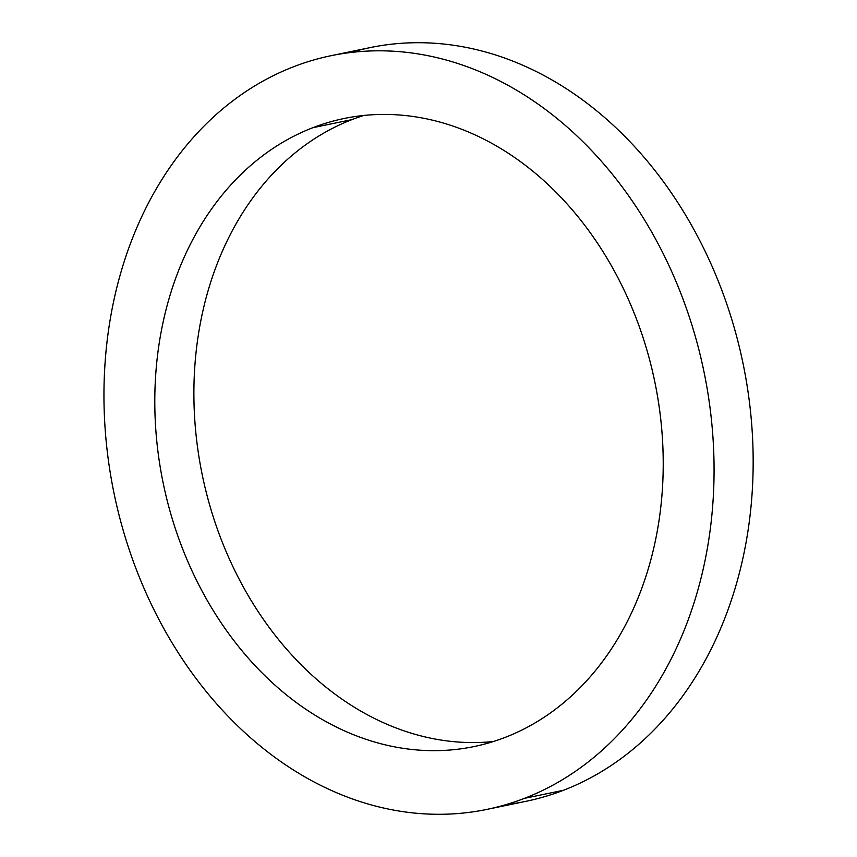 <?xml version="1.0" encoding="UTF-8"?>
<svg xmlns="http://www.w3.org/2000/svg" width="857" height="857" viewBox="0 0 857 857"><rect width="100%" height="100%" fill="white"/><g stroke="black" fill="none" stroke-linecap="round" stroke-linejoin="round"><path stroke-width="1.29" d="M524.355 798.381A384.825 301.171 -101.7 0 0 698.273 347.299A384.825 301.171 -101.7 0 0 330.995 55.716A384.825 301.171 -101.7 0 0 293.662 66.717A384.825 301.171 -101.7 0 0 119.744 517.789A384.825 301.171 -101.7 0 0 487.022 809.383A384.825 301.171 -101.7 0 0 524.355 798.381L563.456 790.283L524.355 798.381A384.825 301.171 78.3 0 1 126.6 541.624A384.825 301.171 78.3 0 1 293.662 66.717A384.825 301.171 78.3 0 1 691.417 323.464A384.825 301.171 78.3 0 1 524.355 798.381M506.401 804.509A384.825 301.171 -101.7 0 0 563.456 790.283A384.825 301.171 -101.7 0 0 733.999 326.913A384.825 301.171 -101.7 0 0 350.717 52.491A384.825 301.171 78.3 0 1 370.095 47.617A384.825 301.171 78.3 0 1 737.374 339.211A384.825 301.171 78.3 0 1 563.456 790.283A384.825 301.171 78.3 0 1 526.123 801.284L487.022 809.383M505.137 737.406A320.689 250.972 78.3 0 1 474.017 746.576A320.689 250.972 78.3 0 1 167.961 503.584A320.689 250.972 78.3 0 1 312.891 127.682L351.991 119.594A320.689 250.972 -101.7 0 0 204.03 483.091A320.689 250.972 -101.7 0 0 493.364 741.53A320.689 250.972 78.3 0 1 204.03 483.091A320.689 250.972 78.3 0 1 351.991 119.594L312.891 127.682A320.689 250.972 78.3 0 1 344 118.512A320.689 250.972 78.3 0 1 650.067 361.515A320.689 250.972 78.3 0 1 505.137 737.406A320.689 250.972 -101.7 0 0 644.357 341.643A320.689 250.972 -101.7 0 0 312.891 127.682A320.689 250.972 -101.7 0 0 173.671 523.445A320.689 250.972 -101.7 0 0 505.137 737.406M363.754 115.47A320.689 250.972 -101.7 0 0 351.991 119.594A320.689 250.972 78.3 0 1 363.754 115.47M330.995 55.716L370.095 47.617"/></g></svg>
